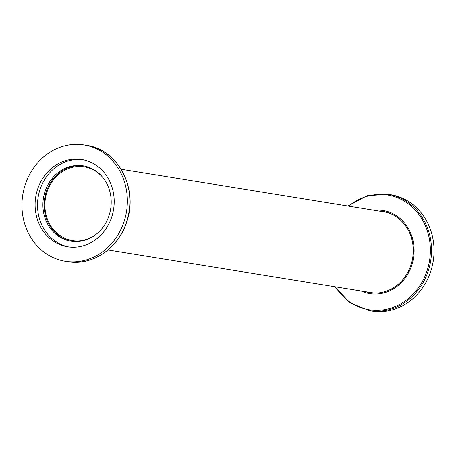 <?xml version="1.0" encoding="UTF-8"?>
<svg xmlns="http://www.w3.org/2000/svg" width="456" height="456" viewBox="0 0 456 456"><rect width="100%" height="100%" fill="white"/><g stroke="black" fill="none" stroke-linecap="round" stroke-linejoin="round"><path stroke-width="0.68" d="M108.038 249.956L371.155 292.638A40.88 36.457 -80.8 0 0 377.477 293.043M390.37 213.55A40.88 36.457 -80.8 0 0 384.248 211.932L121.131 169.244M102.207 176.751A37.341 33.299 -80.8 0 0 84.28 166.856A37.341 33.299 -80.8 0 0 46.113 195.031A37.341 33.299 -80.8 0 0 66.428 238.984A37.341 33.299 -80.8 0 0 72.316 240.574A37.341 33.299 -80.8 0 0 92.454 236.852M123.924 221.992A58.909 52.531 99.2 0 1 65.225 261.271A58.909 52.531 99.2 0 1 22.8 194.712A58.909 52.531 99.2 0 1 84.092 144.974A58.909 52.531 99.2 0 1 123.924 221.992M111.629 217.284A44.209 39.427 99.2 0 1 67.579 246.759A44.209 39.427 99.2 0 1 35.739 196.81A44.209 39.427 99.2 0 1 81.738 159.486A44.209 39.427 99.2 0 1 111.629 217.284M83.79 165.933A38.179 34.046 -80.8 0 0 44.688 198.263A38.179 34.046 -80.8 0 0 71.563 241.292M82.929 159.703A44.209 39.427 -80.8 0 0 38.139 197.197A44.209 39.427 -80.8 0 0 68.776 246.935M108.984 215.739A38.179 34.046 99.2 0 1 70.936 241.195A38.179 34.046 99.2 0 1 43.445 198.058A38.179 34.046 99.2 0 1 83.163 165.824A38.179 34.046 99.2 0 1 108.984 215.739M374.194 210.301A42.089 37.534 99.2 0 1 411.66 265.563A42.089 37.534 99.2 0 1 361.101 291.008M378.873 211.06A41.148 36.697 99.2 0 1 383.046 211.464A41.148 36.697 99.2 0 1 412.68 257.959A41.148 36.697 99.2 0 1 369.867 292.701A41.148 36.697 99.2 0 1 365.78 291.766M334.869 286.756L349.815 302.681L369.406 310.616L371.908 311.026A58.909 52.531 -80.8 0 0 433.2 261.288A58.909 52.531 -80.8 0 0 390.775 194.729L388.267 194.324L367.183 195.658L347.962 206.044M367.029 291.971A41.148 36.697 -80.8 0 0 370.489 292.798M383.667 211.573A41.148 36.697 -80.8 0 0 380.122 211.265M84.092 144.974L86.594 145.384A58.909 52.531 99.2 0 1 126.432 222.397A58.909 52.531 99.2 0 1 67.727 261.676M335.468 286.852A58.111 51.824 -80.8 0 0 359.904 307.287A58.111 51.824 -80.8 0 0 426.976 271.006A58.111 51.824 -80.8 0 0 410.326 205.405A58.111 51.824 -80.8 0 0 348.561 206.14M369.406 310.616A58.909 52.531 -80.8 0 0 428.104 271.337A58.909 52.531 -80.8 0 0 388.273 194.324M86.594 145.384C117.922 149.323 138.567 188.698 126.779 221.713C118.685 248.258 92.266 266.201 67.733 261.676L65.225 261.271"/></g></svg>
